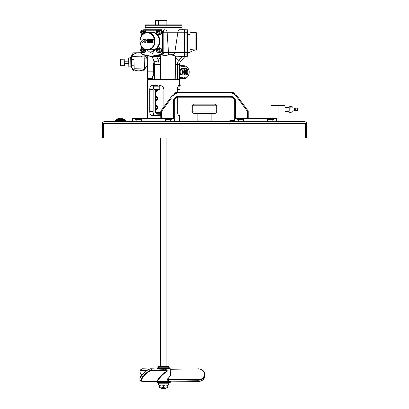 <?xml version="1.0" encoding="UTF-8"?>
<svg xmlns="http://www.w3.org/2000/svg" width="409" height="409" viewBox="0 0 409 409"><rect width="100%" height="100%" fill="white"/><g stroke="black" fill="none" stroke-linecap="round" stroke-linejoin="round"><path stroke-width="0.61" d="M187.337 47.787L187.91 47.787L187.91 52.608L187.337 52.475L187.337 56.237A0.409 0.409 0 0 1 186.933 56.646L184.474 56.657L184.474 54.929L170.671 54.934C173.125 55.241 174.755 55.65 175.568 56.161L175.921 56.212L175.901 57.843L178.902 60.363A6.212 6.212 0 0 0 177.45 64.356L179.571 64.356A4.085 4.085 0 0 1 180.527 61.728L178.902 60.363L182.286 56.33L183.472 56.391L184.372 57.148L180.527 61.728M161.591 387.977L167.721 387.977L167.721 387.614L165.681 387.977L163.636 387.614L159.551 387.977L159.551 387.614L161.591 387.977M161.187 388.141L166.09 388.141L165.681 388.55L161.591 388.55L161.187 387.977M163.636 385.038L158.656 384.956L168.615 384.956L161.591 385.038L159.551 385.401L159.551 387.614M168.534 383.811L158.738 383.811M157.429 382.502L158.528 382.502L158.528 383.811L168.743 383.811L168.743 382.502L169.842 382.502L157.429 382.502A0.818 0.818 0 0 1 156.616 381.658L170.66 381.658A0.818 0.818 0 0 1 169.842 382.502M158.528 382.502L168.743 382.502M170.2 368.581L157.071 368.581A0.818 0.818 0 0 1 157.889 367.793L169.387 367.793A0.818 0.818 0 0 1 170.2 368.581L170.354 372.85C170.492 375.176 169.525 377.216 167.45 378.974L167.675 379.25L197.838 379.675A6.13 4.335 0 0 0 204.091 375.344L204.091 373.218A6.13 4.335 0 0 0 197.961 368.882A6.539 4.622 180 0 1 204.5 373.504L204.5 376.786C204.065 379.741 201.847 381.321 197.833 381.531L197.838 379.675M170.64 381.142L170.66 381.658M156.632 381.137L156.616 381.658M157.071 368.581L157.056 368.949M164.137 369.153L165.389 369.025L166.995 370.201L167.245 370.769L166.913 371.05L151.959 370.615A6.13 2.168 139.1 0 0 145.077 374.951L143.237 377.078A6.13 2.168 139.1 0 0 141.672 381.091A6.13 2.168 139.1 0 0 142.613 381.408A0.409 0.353 88.4 0 1 142.373 381.531L156.954 381.147M163.636 367.793L168.743 367.793L168.743 366.484L158.528 366.484L158.528 367.793M149.152 369.076L142.117 368.882L141.115 370.038A6.539 2.311 40.9 0 0 140.113 370.38L141.11 369.225L142.373 368.765A0.409 0.353 91.6 0 0 142.117 368.882A6.539 2.311 -139.1 0 0 141.11 369.225M143.237 377.078L142.787 376.786A6.539 2.311 -40.9 0 0 141.11 381.065L140.113 379.91C139.592 378.351 140.113 376.837 141.678 375.365L143.518 373.238L141.785 375.631L142.787 376.786L144.628 374.664L143.625 373.504A6.539 2.311 139.1 0 1 150.962 368.882L151.964 370.038A0.409 0.358 91.7 0 1 151.959 370.615M204.5 374.664L204.5 373.504C204.086 370.595 201.908 369.015 197.961 368.765L197.833 368.882A6.539 4.622 180 0 1 197.961 368.882A6.13 4.335 0 0 0 197.838 368.882L170.221 369.153M160.532 366.484L166.908 366.321L166.908 138.058L231.468 138.058M276.418 119.014L276.827 119.014L276.827 121.708L304.751 121.708C305.906 121.821 306.546 122.46 306.658 123.62L306.658 138.058L305.349 138.058L305.349 123.62L306.658 123.62A1.912 1.912 0 0 0 306.336 122.557M234.331 121.708L234.331 119.014L234.74 119.014M174.26 119.014L174.669 119.014L174.669 121.708M102.342 123.62L102.342 138.058L103.651 138.058L103.651 123.62L102.342 123.62C102.454 122.46 103.088 121.826 104.249 121.708L132.173 121.708L132.173 119.014L132.582 119.014M179.162 121.708L179.571 121.299L179.571 115.578L179.04 115.578C178.196 115.384 177.624 114.019 177.317 111.493L177.757 113.907M115.338 121.708L115.338 120.486L125.307 120.486L125.307 121.708M179.162 79.213L179.571 79.622L179.571 85.343M179.571 64.356L179.571 79.213L148.109 79.213L147.7 79.622L147.7 118.605M174.26 121.708L174.26 118.605L132.582 118.605L132.582 121.708M276.418 121.708L276.418 118.605L234.74 118.605L234.74 101.279A4.085 4.085 0 0 0 230.65 97.194L178.35 97.194A4.085 4.085 0 0 0 174.26 101.279L174.26 118.605M276.418 121.059L234.74 121.059L234.74 118.605M117.869 118.804L117.869 118.804A7.648 7.648 0 0 1 119.505 118.446L119.505 118.804A7.29 7.29 0 0 1 121.136 118.804L121.136 118.446A7.648 7.648 0 0 1 122.772 118.804L122.772 118.758A7.694 7.694 0 0 1 124.612 119.668L116.028 119.668L116.028 120.486M271.106 118.605L271.106 105.364L274.173 105.364M271.106 105.757L274.582 105.364L285.001 105.364L285.001 105.757L281.939 105.364M136.545 121.059L135.44 119.709L141.979 119.709L140.875 121.059M165.967 121.059L164.863 119.709L171.402 119.709L170.297 121.059M238.703 121.059L237.598 119.709L244.137 119.709L243.033 121.059M268.125 121.059L267.021 119.709L273.56 119.709L272.455 121.059M155.195 115.578C153.769 115.435 153.094 114.075 153.165 111.493L153.165 89.428L153.789 86.156L153.477 86.826M157.669 115.578L157.669 114.765L160.778 114.765M178.171 86.161L180.226 86.161L180.226 85.343L179.04 85.343C178.196 85.537 177.624 86.897 177.317 89.428L177.317 92.316M153.789 85.343L153.789 86.161L160.001 86.161L160.001 85.374M157.526 85.343L152.393 85.343C150.696 85.537 149.806 86.902 149.72 89.428L149.72 111.493C149.806 114.024 150.701 115.384 152.393 115.578L160.778 115.379M117.869 118.758A7.694 7.694 0 0 0 116.028 119.668M122.772 118.804L122.772 118.758A7.694 7.694 0 0 1 124.612 119.668L124.612 120.486M144.024 118.605L144.024 118.446A7.648 7.648 0 0 1 144.95 118.605M141.458 118.605A7.648 7.648 0 0 1 142.388 118.446L142.388 118.605M153.83 73.564L153.902 71.841L153.498 75.241L152.066 79.213M153.544 63.313L153.896 71.723M292.767 107.976L292.767 106.984L289.086 106.166L289.086 112.705L292.767 111.887L292.767 110.895M215.124 113.538L193.876 113.538L192.24 111.902L216.76 111.902L215.124 113.538M177.332 89.019L179.98 89.019L179.98 86.161M159.755 89.019L159.346 89.428L154.444 89.428L154.035 89.019L159.755 89.019L159.755 86.161M154.035 89.019L154.035 86.161M296.852 108.17L289.209 107.807L289.209 111.064L296.852 110.701M179.98 89.019L179.571 89.428L177.317 89.428M204.5 104.137L215.124 104.137L216.76 105.773L192.24 105.773L193.876 104.137L204.5 104.137M144.495 29.78A2.454 2.122 90 0 1 144.725 29.765L145.042 29.765L145.215 27.725L182.061 27.725L182.23 29.765L184.474 29.765L179.433 29.765C178.493 29.816 177.976 30.634 177.884 32.219L163.835 32.219L163.835 52.516A2.454 2.122 90 0 1 162.076 54.934L152.848 56.657M166.591 30.762L165.757 30.128M184.474 32.219L177.884 32.219L174.807 52.505L184.474 52.516L184.474 54.934L186.933 54.893L186.933 56.611A0.409 0.404 180 0 0 187.337 56.207L187.337 54.489A0.409 0.404 180 0 1 186.933 54.893L186.933 29.816L184.474 29.775M141.565 52.096L141.979 53.789L143.165 54.893L141.857 54.029L141.412 52.475M159.755 29.816L161.938 30.537L162.562 32.27L162.005 32.27L161.489 30.823L160.931 30.389A2.413 2.086 90 0 1 161.529 33.057A2.413 2.086 90 0 1 159.571 34.632L159.285 34.632A2.413 2.086 90 0 1 158.528 34.468M153.186 56.662L160.093 56.207L168.978 54.934L162.076 54.934C163.155 54.607 163.738 53.799 163.825 52.51L163.825 32.224L162.562 32.27L162.562 52.475L162.061 54.054L160.803 54.893L160.543 54.489L161.591 53.789L162.005 52.475L162.005 32.27M153.533 56.698L153.217 56.698A2.454 2.122 90 0 0 153.585 56.662L162.076 54.934L151.616 56.611L143.15 54.888L141.857 54.029L141.361 51.923M160.614 113.293L160.369 113.538L160.778 113.538M187.337 30.389L187.337 32.27L187.337 29.806L187.91 29.806L187.91 34.632L187.337 34.632M145.246 27.316L182.025 27.316L182.025 25.271L145.246 25.271L145.246 27.316L145.655 27.725M190.359 49.622L195.926 49.99A0.409 0.409 0 0 0 196.325 49.581L196.325 32.832A0.409 0.409 0 0 0 195.926 32.423L190.359 32.326M146.064 49.837A2.413 2.086 90 0 1 144.034 52.608L143.748 52.608A2.413 2.086 90 0 0 145.768 49.765M159.571 47.787A2.413 2.086 90 0 1 161.657 50.179A2.413 2.086 90 0 1 159.607 52.608L159.321 52.608A2.413 2.086 90 0 0 161.371 50.179A2.413 2.086 90 0 0 159.285 47.787L159.571 47.787M142.961 29.969A2.413 2.086 90 0 1 143.712 29.806L143.999 29.806A2.413 2.086 90 0 1 145.175 30.225A2.413 2.086 90 0 1 146.064 32.582M143.712 29.806A2.413 2.086 90 0 1 145.768 32.654M158.528 29.969A2.413 2.086 90 0 1 159.249 29.806L159.285 29.806A2.413 2.086 90 0 1 161.371 32.219A2.413 2.086 90 0 1 159.285 34.632M144.167 56.13L144.377 68.063L144.167 56.13L140.941 56.186L141.356 56.529L140.982 56.186M144.377 68.058L134.162 68.237L133.953 56.309L136.039 56.273L135.635 56.626L135.998 56.273M190.119 47.95L190.119 52.444L190.119 47.95L187.91 47.95M190.119 52.444L187.91 52.444M190.119 29.969L190.119 34.468L190.119 29.969L187.91 29.969M190.119 34.468L187.91 34.468M147.761 50.005L154.198 49.607A8.926 7.73 -90 0 0 159.198 39.678A8.926 7.73 -90 0 0 151.586 32.28A8.926 7.73 -90 0 0 151.35 32.285L147.26 32.429A8.783 7.607 90 0 1 147.491 32.423A8.783 7.607 90 0 1 155.098 41.207A8.783 7.607 90 0 1 147.491 49.99A8.783 7.607 90 0 1 147.26 49.99L147.756 50.005M160.778 113.293L156.279 113.293L155.466 112.475L160.778 112.475M158.181 29.969L159.285 29.969A2.25 1.948 90 0 1 161.233 32.219A2.25 1.948 90 0 1 159.285 34.468L158.181 34.468A2.25 1.948 90 0 1 156.238 32.219A2.25 1.948 90 0 1 158.181 29.969A2.25 1.948 90 0 1 160.129 32.219A2.25 1.948 90 0 1 158.181 34.468M145.246 25.271L145.655 24.862L181.616 24.862L182.025 25.271M179.571 65.609A6.539 5.66 92 0 1 180.103 65.598A6.539 5.66 92 0 1 182.429 66.273L181.202 66.227A6.539 5.66 -88 0 0 179.571 65.629M179.571 65.895A6.539 5.66 92 0 1 180.185 66.192L179.571 66.171M181.734 65.696A6.539 5.66 92 0 1 182.348 65.675A6.539 5.66 92 0 1 184.679 66.35L183.452 66.309A6.539 5.66 -88 0 0 181.121 65.634L180.103 65.598M179.571 76.033A6.539 5.66 -88 0 0 180.829 71.544A6.539 5.66 -88 0 0 179.571 67.802M182.056 71.585A6.539 5.66 -88 0 0 181.141 68.38L182.368 68.426A6.539 5.66 92 0 1 183.278 71.631A6.539 5.66 92 0 1 182.68 74.949L181.453 74.903A6.539 5.66 -88 0 0 182.056 71.585M184.301 71.667A6.539 5.66 -88 0 0 183.385 68.461L184.612 68.502A6.539 5.66 92 0 1 185.528 71.708A6.539 5.66 92 0 1 184.924 75.026L183.697 74.985A6.539 5.66 -88 0 0 184.301 71.667M186.55 71.744A6.539 5.66 -88 0 0 185.635 68.538L186.862 68.579A6.539 5.66 92 0 1 187.772 71.785A6.539 5.66 92 0 1 187.174 75.103L185.947 75.062A6.539 5.66 -88 0 0 186.55 71.744M144.367 49.228A2.25 1.948 90 0 1 142.613 52.444A2.25 1.948 90 0 1 140.665 50.215A2.25 1.948 90 0 1 142.583 47.95M142.613 52.444L143.712 52.444A2.25 1.948 -90 0 0 143.748 52.444L143.748 52.608M158.181 47.95A2.25 1.948 90 0 1 160.129 50.2A2.25 1.948 90 0 1 158.181 52.444A2.25 1.948 90 0 1 156.238 50.2A2.25 1.948 90 0 1 158.181 47.95L159.285 47.95A2.25 1.948 90 0 1 161.233 50.179A2.25 1.948 90 0 1 159.321 52.444L159.321 52.608M158.181 52.444L159.285 52.444A2.25 1.948 -90 0 0 159.321 52.444M142.583 34.468A2.25 1.948 90 0 1 140.665 32.204A2.25 1.948 90 0 1 142.613 29.969L143.712 29.969A2.25 1.948 90 0 1 145.614 32.694M134.162 68.237L133.953 56.309M155.763 89.428L156.56 91.636L157.802 89.428M155.998 105.865L156.56 105.527C158.401 106.887 158.401 108.252 156.56 109.612L155.998 109.28M155.998 96.872L156.56 96.539C158.401 97.899 158.401 99.259 156.56 100.624L155.998 100.292M143.82 48.916A2.004 1.733 90 0 1 144.06 51.048A2.004 1.733 90 0 1 142.49 52.199A2.004 1.733 90 0 1 140.752 50.2A2.004 1.733 90 0 1 142.49 48.196A2.004 1.733 90 0 1 142.93 48.262M158.058 52.199A2.004 1.733 90 0 1 156.325 50.2A2.004 1.733 90 0 1 158.058 48.196A2.004 1.733 90 0 1 159.791 50.2A2.004 1.733 90 0 1 158.058 52.199M142.93 34.157A2.004 1.733 90 0 1 142.49 34.223A2.004 1.733 90 0 1 140.752 32.219A2.004 1.733 90 0 1 142.49 30.215A2.004 1.733 90 0 1 144.06 31.37A2.004 1.733 90 0 1 143.82 33.502M158.058 30.215A2.004 1.733 90 0 1 159.791 32.219A2.004 1.733 90 0 1 158.058 34.223A2.004 1.733 90 0 1 156.325 32.219A2.004 1.733 90 0 1 158.058 30.215M181.586 74.571L182.68 74.949M186.085 74.729L187.174 75.103M183.636 68.942L184.019 68.957A5.721 4.954 92 0 1 184.822 71.759A5.721 4.954 92 0 1 184.295 74.663L184.924 75.026M183.835 74.648L184.295 74.663M181.392 68.865L181.775 68.881A5.721 4.954 92 0 1 182.572 71.682A5.721 4.954 92 0 1 182.046 74.586M186.049 69.029A5.516 4.775 92 0 1 186.893 71.851A5.516 4.775 92 0 1 186.346 74.735M131.672 56.779L131.315 57.418L131.488 67.224L131.938 67.971L133.953 67.94M131.703 56.718L131.33 58.124L131.79 59.581L131.401 62.419L131.892 65.241L131.478 66.616L131.938 67.971M130.711 57.838L130.865 66.825L130.711 57.838L128.666 57.873L128.825 66.861L130.865 66.825M128.825 66.861L128.666 57.873M120.517 59.244L120.629 65.777L124.351 65.711L124.234 59.177L120.517 59.239L120.629 65.777M167.721 385.401L165.681 385.038L167.721 385.038L167.721 387.614M165.681 385.038L163.636 385.401L163.636 387.614M163.636 385.401L161.591 385.038M159.551 385.401L159.551 385.038M141.371 52.684L133.237 52.838L130.456 57.843M146.857 58.032L145.221 55.312M132.005 67.971A8.988 8.988 -1 0 0 146.57 65.977L143.932 70.731L133.554 70.91L130.88 66.478M130.532 57.838L133.237 52.838M133.237 52.935L141.381 52.807M145.134 55.292L146.846 58.139L144.408 58.129M144.622 55.189A8.988 8.988 -1 0 1 146.775 58.139M131.8 67.746A8.988 8.988 -1 0 1 131.008 66.682M130.543 57.838A8.988 8.988 -1 0 1 141.504 53.349M158.324 31.217L157.705 31.631L157.705 32.807L158.324 33.221M142.756 31.217L142.133 31.631L142.133 32.807L142.756 33.221M158.324 49.198L157.705 49.607L157.705 50.788L158.324 51.202M142.756 49.198L142.133 49.607L142.133 50.788L142.756 51.202M161.187 20.45L155.522 20.654L164.014 20.654L165.43 20.45L161.187 20.45M166.846 20.654L165.43 20.45L166.846 20.654L166.846 24.862M156.56 99.995L157.174 99.29L157.174 97.874L156.56 97.168L155.947 97.874L155.947 99.29L156.56 99.995M157.174 97.874L155.947 97.874M157.174 99.29L155.947 99.29M156.56 108.988L157.174 108.278L157.174 106.861L156.56 106.156L155.947 106.861L155.947 108.278L156.56 108.988M157.174 106.861L155.947 106.861M157.174 108.278L155.947 108.278M157.005 89.428L157.005 90.297L157.496 90.864M157.716 90.297L157.005 90.297M157.174 32.807L157.174 31.631L158.058 31.038L158.943 31.631L158.943 32.807L158.058 33.4L157.174 32.807L157.705 32.807M157.174 31.631L157.705 31.631M141.606 32.807L141.606 31.631L142.49 31.038L143.375 31.631L143.375 32.807L142.49 33.4L141.606 32.807L142.133 32.807M141.606 31.631L142.133 31.631M150.154 39.929L150.834 40.251L150.834 39.929L150.154 39.929M148.866 40.788L149.479 40.931L149.479 39.259L149.121 39.259L149.121 40.501L148.692 39.412L148.063 39.259L148.063 40.931L148.426 40.931L148.426 39.663L148.866 40.788M147.562 41.488L147.163 41.258L147.163 42.94L147.562 42.94L147.756 41.488M151.667 41.58L151.841 41.258L150.492 41.258L150.492 41.58L150.936 41.58L150.936 42.94L151.335 42.94L151.335 41.58L152.046 41.258L150.696 41.258M148.063 40.476L147.726 39.417L146.964 39.259L146.427 40.931L146.816 40.931L147.209 39.571L147.138 40.588L148.007 40.931L147.521 39.417L146.964 39.259M147.138 40.588L147.501 40.603M153.355 39.576L153.528 39.259L152.255 39.259L152.654 39.576L152.654 40.931L153.053 40.931L153.053 39.576L153.559 39.576L153.528 39.259M143.702 40.869L144.193 40.813L143.763 39.259L142.49 40.036L140.722 42.94L142.424 42.94L143.579 41.007L144.086 40.813M151.581 39.264L151.039 39.796L151.79 40.563L151.054 40.603L151.054 40.931L152.225 40.598L152.092 40.062L151.442 39.76L152.061 39.259L151.581 39.264M152.669 41.411L152.107 41.258L151.565 42.94L151.959 42.94L152.358 41.58L152.291 42.613L153.16 42.94L152.874 41.411L152.485 41.258M150.246 41.421L149.674 41.258L149.295 42.449L149.127 41.452L148.595 41.258L148.411 42.449L148.119 41.391L147.69 41.258L148.181 42.94L148.661 42.735L148.856 41.657L149.06 42.94L149.372 42.94L149.929 41.565L149.873 42.608L150.732 42.94L150.451 41.421L149.878 41.258M149.694 40.68L150.885 40.931L150.885 40.603L150.098 40.578L150.098 39.581L150.885 39.581L150.89 39.259L149.694 39.259L149.694 40.68M145.701 39.259L144.244 39.259L144.244 42.94L145.701 42.94L145.906 39.259L144.449 39.259M157.174 50.788L157.174 49.607L158.058 49.019L158.943 49.607L158.943 50.788L158.058 51.381L157.174 50.788L157.705 50.788M157.174 49.607L157.705 49.607M141.606 50.788L141.606 49.607L142.49 49.019L143.375 49.607L143.375 50.788L142.49 51.381L141.606 50.788L142.133 50.788M141.606 49.607L142.133 49.607M156.56 100.624A2.045 1.022 -90 0 0 157.583 98.579A2.045 1.022 -90 0 0 156.56 96.539A2.045 1.022 -90 0 0 155.967 96.913A2.045 1.022 -90 0 0 155.967 100.251A2.045 1.022 -90 0 0 156.56 100.624M156.56 109.612A2.045 1.022 -90 0 0 157.583 107.572A2.045 1.022 -90 0 0 156.56 105.527A2.045 1.022 -90 0 0 155.967 105.905A2.045 1.022 -90 0 0 155.967 109.239A2.045 1.022 -90 0 0 156.56 109.612M156.601 89.428A2.045 1.022 -90 0 0 157.117 91.371M131.892 65.241L133.901 65.205M131.79 59.581L133.804 59.545M131.739 56.652L133.753 56.616M150.834 40.251L150.834 39.929M149.479 40.931L149.479 39.259M149.121 39.985L148.493 39.259M148.426 40.931L148.631 40.184M147.414 41.258L147.767 41.488M147.368 42.94L147.767 42.94L147.767 41.529M151.335 42.94L151.54 41.58L151.872 41.58M146.632 40.931L147.128 40.552M147.204 40.281L147.306 39.939M153.053 40.931L153.257 39.576M144.244 40.246L143.763 39.259M140.926 42.94L142.629 42.94L143.907 40.869M151.652 40.603L151.258 40.603M151.693 40.931L152.312 40.782L152.439 40.348L151.642 39.76M151.77 42.94L152.276 42.551M152.358 42.28L152.455 41.943M152.547 42.28L152.199 42.28M152.291 42.613L152.644 42.613M153.16 42.94L152.874 41.411M149.428 42.03L148.932 41.258M148.482 41.974L147.966 41.258M148.447 42.94L148.953 42.26M149.582 42.766L149.852 42.536M149.372 42.94L149.786 42.766M149.924 42.28L150.031 41.933M149.873 42.608L150.221 42.608M150.732 42.94L150.502 41.58M150.098 40.578L150.302 40.251M150.302 39.929L150.302 39.581L150.885 39.581M144.449 42.94L145.906 42.94L145.906 39.259M196.734 39.259L196.325 39.259L196.734 39.259L196.325 39.264L196.734 39.259L196.734 42.94L196.325 42.94M185.885 69.024L186.862 68.579M155.522 20.654L155.522 24.862M158.355 20.654L158.355 24.862M164.014 20.654L164.014 24.862M142.613 29.969A2.25 1.948 90 0 1 144.367 33.19M196.734 39.463L196.325 39.264M196.734 40.036L196.325 40.036M179.571 78.528A6.539 5.66 -88 0 0 181.744 77.526L182.971 77.572A6.539 5.66 92 0 1 179.643 78.666A6.539 5.66 92 0 1 179.571 78.666M181.775 68.881L182.368 68.426M184.019 68.957L184.612 68.502M179.571 77.449L180.722 77.49A6.539 5.66 92 0 1 179.571 78.17M179.643 78.666L180.666 78.702A6.539 5.66 -88 0 0 183.989 77.608L185.216 77.649A6.539 5.66 92 0 1 181.893 78.748A6.539 5.66 92 0 1 181.279 78.686M153.697 49.601A0.409 0.348 -89.2 0 0 153.467 49.985L148.789 49.995M145.614 49.724A2.25 1.948 90 0 1 143.748 52.444M160.931 30.389A2.413 2.086 90 0 0 159.571 29.806L159.285 29.969M149.208 32.362A9.335 8.083 90 0 1 151.785 31.876A9.335 8.083 90 0 1 159.75 39.607A9.335 8.083 90 0 1 154.52 49.995L154.198 49.607A0.409 0.348 -89.2 0 0 153.968 49.995L153.467 49.985L153.968 50.368L154.52 50.368L152.46 53.451L149.387 51.861M147.25 49.959L150.21 52.587L153.968 50.368L153.968 49.995L154.52 49.995L154.52 50.368M159.285 52.444L159.285 52.608A2.413 2.086 90 0 1 158.528 52.444M158.528 47.95A2.413 2.086 90 0 1 159.285 47.787M143.712 52.444L143.712 52.608A2.413 2.086 90 0 1 142.961 52.444M194.96 50.01L190.359 49.918M179.571 74.944L179.914 74.683L179.571 68.533M159.285 52.608L159.571 52.608M143.712 52.608L143.999 52.608M187.608 52.608L187.337 53.543M179.914 74.683L179.571 74.673M187.337 30.225A0.409 0.409 0 0 0 186.933 29.816M187.337 52.608L187.337 51.427M152.051 78.789L151.642 78.395L147.613 78.395L147.204 77.991L146.816 55.634M143.027 54.489L153.15 56.693M142.792 29.969L143.533 29.816M184.474 32.224L187.337 32.27L187.337 52.475L184.474 52.51L184.474 29.765M144.725 29.765L147.537 29.765M164.234 29.765C165.906 29.811 166.872 30.629 167.128 32.219L168.62 54.694L172.608 54.694C173.943 54.668 174.674 53.942 174.801 52.516L162.005 52.475M147.225 55.716L147.613 78.395L147.506 71.856L147.097 71.861M163.825 32.224C163.692 30.747 162.987 29.929 161.703 29.775L144.597 29.78M161.708 29.765A2.454 2.122 90 0 1 163.835 32.219M153.564 71.887L153.528 73.15M153.309 74.438L153.201 74.862M152.981 75.547L152.383 76.989M152.189 77.393L151.928 77.889M153.012 58.799L153.564 71.856C151.499 80.292 151.499 80.292 153.564 71.856L147.506 71.856M155.717 56.335A2.454 1.365 157.2 0 1 152.133 56.657L153.978 61.099L154.556 64.356L154.556 79.213M170.671 54.934L169.95 54.694L172.608 54.694M175.921 56.212L182.286 56.33M160.778 114.929L157.506 114.929M160.538 56.156L160.711 79.198L160.277 79.213L160.031 57.838L158.273 60.292L156.591 56.284M169.847 54.775L168.978 54.934M175.548 57.863L175.901 57.843L175.727 64.356L175.175 79.213L174.837 79.198L175.568 56.161M160.778 118.605L160.778 111.355A0.818 0.818 0 0 1 160.936 110.87L161.734 109.786M239.076 98.676L237.44 96.463M121.136 118.804A7.29 7.29 0 0 0 119.505 118.804M157.506 115.415L160.64 115.415M267.021 119.955L273.56 119.955M237.598 119.955L244.137 119.955M164.863 119.955L171.402 119.955M135.44 119.955L141.979 119.955M248.064 110.87A0.818 0.818 0 0 1 248.222 111.355L247.409 111.355L248.064 110.87L236.325 94.944L235.666 95.43A5.721 5.721 0 0 0 231.059 93.104L231.059 92.291A6.539 6.539 0 0 1 236.325 94.944A6.539 6.539 0 0 0 231.059 92.291A6.539 6.539 0 0 1 236.325 94.944A6.539 6.539 0 0 0 231.059 92.291L177.941 92.291L177.941 93.104A5.721 5.721 0 0 0 173.334 95.43L172.675 94.944A6.539 6.539 0 0 1 177.941 92.291A6.539 6.539 0 0 0 172.675 94.944A6.539 6.539 0 0 1 177.941 92.291A6.539 6.539 0 0 0 172.675 94.944L160.936 110.87L161.591 111.355L161.591 118.605M153.273 113.175L153.411 113.86M153.615 114.448L153.891 114.919M154.254 115.277L154.684 115.502M274.582 105.364L278.054 105.757L281.53 105.364M248.222 111.355L248.222 118.605M163.871 106.887L163.871 89.428C163.482 86.902 162.015 85.542 159.474 85.343M177.317 97.322L177.317 111.493M179.571 79.622L147.7 79.622M305.349 123.62L305.293 138.058L103.707 138.058L160.369 138.058L160.369 366.321M103.186 122.035A1.912 1.912 0 0 1 104.249 121.708L103.707 123.62L103.707 138.058M174.26 121.059L132.582 121.059M285.001 121.708L285.001 121.32L281.53 121.708L278.054 121.32L276.827 121.539M278.054 121.32L278.054 105.757M285.001 121.32L285.001 105.757M174.669 121.299L179.571 121.299M234.74 121.059L234.74 121.708M104.249 121.708L304.751 121.708L305.293 123.62L103.707 123.62L103.774 123.252L103.651 123.62A0.603 0.603 0 0 1 103.774 123.252M305.124 121.749A1.912 1.912 0 0 1 305.482 121.856M305.809 122.03A1.912 1.912 0 0 1 306.101 122.271M265.794 138.058L305.293 138.058M102.378 123.247A1.912 1.912 0 0 1 102.485 122.889M102.664 122.562A1.912 1.912 0 0 1 102.899 122.271M204.091 374.951L204.091 375.344A0.409 0.291 180 0 1 204.5 375.631A6.539 4.622 180 0 1 197.833 380.252L167.756 379.828L167.675 379.25L170.415 375.569L170.277 370.789M167.521 380.13L167.756 379.828L169.132 381.004L168.825 381.306L167.521 380.13L167.45 378.974M169.132 381.004L197.833 381.408A6.539 4.622 0 0 0 204.5 376.786M164.29 369.286L150.962 368.882A0.409 0.358 91.7 0 0 150.722 368.765L164.766 369.174M142.613 381.408L156.816 381.004M145.077 374.951L144.628 374.664A6.539 2.311 -40.9 0 1 151.964 370.038L166.949 370.472L165.246 369.296L165.389 369.025M204.086 377.251A6.13 4.335 180 0 1 197.838 381.408L169.612 381.132A0.409 0.266 -150.5 0 0 169.633 381.321L168.825 381.306M166.995 370.201L166.913 371.05C162.879 373.611 159.536 376.934 156.882 381.014A0.409 0.266 -149.7 0 1 157.491 381.321L156.959 381.306M166.959 371.357C162.797 374.25 159.643 377.573 157.491 381.321M168.615 384.956L168.615 383.893M168.534 385.038L167.721 385.038M160.4 64.341L154.556 64.356M159.009 79.213L159.009 64.356A6.319 3.16 90 0 0 158.273 60.292A2.454 1.365 157.2 0 1 155.302 61.728A2.454 1.365 157.2 0 1 153.978 61.099M147 370.201L141.115 370.038A0.409 0.353 91.6 0 0 141.11 370.615A6.13 2.168 -139.1 0 0 140.169 370.937A6.13 2.168 -139.1 0 0 141.739 374.951L141.887 375.125M146.202 370.759L141.11 370.615M143.579 373.218L143.518 373.238C146.069 370.488 148.467 368.995 150.722 368.765M204.091 373.218A0.409 0.291 -0 0 1 204.5 373.504M197.143 113.538L197.143 120.895L211.857 120.895L211.039 121.708M294.567 110.808L294.567 108.058M187.337 53.789A0.409 0.261 180 0 1 186.939 54.054M141.979 53.789L141.857 54.029L143.15 54.888M161.489 30.823L161.938 30.537M161.703 29.775L160.287 29.954M161.591 53.789L162.061 54.054M151.478 56.207L160.543 54.489M153.585 56.657L152.358 56.611L152.092 56.207M187.337 30.823A0.409 0.291 180 0 0 186.939 30.537M195.926 49.99L195.926 32.423M187.741 34.632L187.741 47.787M141.146 68.114L136.243 68.201M140.936 55.9L140.941 56.186L136.039 56.273L136.033 55.987A0.409 0.409 0 0 0 135.645 56.278A0.409 0.409 -1 0 1 136.033 55.987L140.936 55.9A0.409 0.409 -1 0 1 141.33 56.181A0.409 0.409 0 0 0 140.936 55.9L136.033 55.987M183.779 65.726C187 66.156 188.825 68.196 189.26 71.841C189.05 76.115 187.071 78.431 183.324 78.794A6.539 5.66 -88 0 0 189.203 71.836A6.539 5.66 -88 0 0 183.779 65.726L182.348 65.675M147.291 49.581A8.374 7.255 -90 0 0 154.546 41.207A8.374 7.255 -90 0 0 147.291 32.832A8.374 7.255 -90 0 0 140.036 41.207A8.374 7.255 -90 0 0 147.291 49.581M141.565 34.116L141.565 35.644M141.565 46.774L141.565 48.303M157.281 30.225L145.175 30.225M151.586 56.606L143.165 54.893M144.183 29.816L159.101 29.816M144.73 29.775L143.789 29.806M160.471 57.848L160.031 57.838L160.093 56.207M153.585 56.662L153.927 56.662M183.799 56.662L184.474 56.662M295.707 110.752L295.707 108.114M297.149 110.686L297.149 108.18M153.564 71.856L153.902 71.841M175.389 64.341L177.45 64.356L177.45 79.213M160.778 111.355L161.79 111.084M178.35 97.194A4.085 4.085 0 0 0 174.26 101.279L173.442 101.279A4.903 4.903 0 0 1 178.35 96.376L178.35 97.194M234.74 101.279A4.085 4.085 0 0 0 230.65 97.194L230.65 96.376A4.903 4.903 0 0 1 235.558 101.279L234.74 101.279M178.35 96.376L230.65 96.376A4.903 4.903 0 0 1 235.558 101.279L235.558 118.605M173.442 118.605L173.442 101.279M171.402 98.053L161.591 111.355M231.059 93.104L177.941 93.104M247.409 118.605L247.409 111.355L235.666 95.43M149.72 111.493L153.165 111.493M149.72 89.428L153.165 89.428M140.113 379.91A6.539 2.311 139.1 0 1 141.785 375.631L141.678 375.365M149.725 381.326A6.13 2.168 -139.1 0 0 150.456 381.408A0.409 0.358 88.3 0 0 150.722 381.531L156.627 381.357M197.838 368.882L170.226 369.276M150.456 381.408L156.627 381.229M158.656 384.956L158.656 383.893M140.113 370.38C139.592 371.939 140.113 373.458 141.678 374.93L141.867 375.145M141.11 381.065L142.373 381.531M234.331 120.456A14.264 14.264 0 0 0 227.138 121.708M211.857 113.538L211.857 120.895M285.001 111.478L289.086 111.478M216.76 105.773L216.76 111.902M146.995 65.961L144.546 66.053M160.369 113.538L160.369 114.765M141.361 33.942L141.361 35.946L139.832 41.207L141.361 46.473L141.361 48.477M155.466 112.475L155.466 89.428M131.064 66.411L131.473 66.406M124.316 63.671L128.564 63.594M124.27 61.217L128.518 61.145M130.921 58.242L131.33 58.236M147.26 49.99C137.659 50.179 137.659 32.239 147.26 32.429M183.324 78.794L181.893 78.748M194.802 50.041L190.359 51.969M189.255 52.444L187.583 53.17M181.616 27.725L182.025 27.316M143.758 29.806L144.663 29.775M186.933 56.646L183.84 56.698M192.24 105.773L192.24 111.902M297.67 110.66L297.67 108.206M285.001 107.388L289.086 107.388M197.143 120.895L197.961 121.708M149.5 381.331L150.722 381.531M142.373 368.765L149.5 368.959"/></g></svg>
